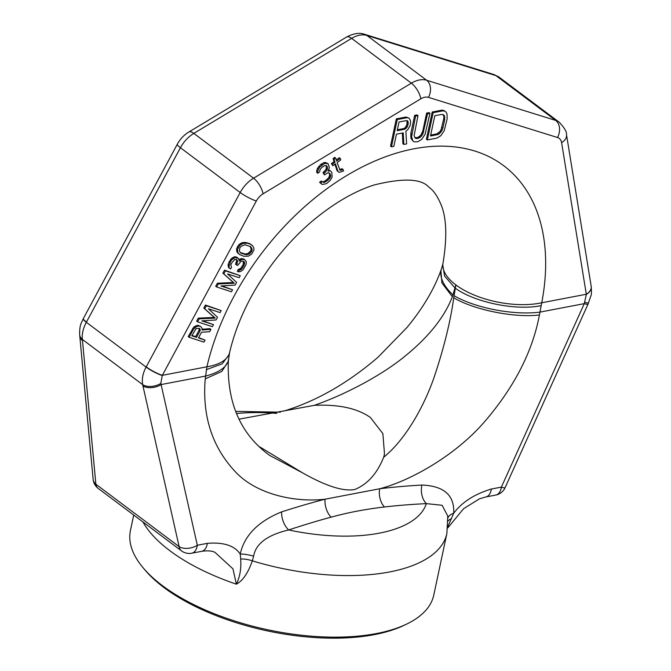 <?xml version="1.0" encoding="UTF-8"?>
<svg xmlns="http://www.w3.org/2000/svg" width="671" height="671" viewBox="0 0 671 671"><rect width="100%" height="100%" fill="white"/><g stroke="black" fill="none" stroke-linecap="round" stroke-linejoin="round"><path stroke-width="1.01" d="M98.251 488.454A12.925 8.396 -53.1 0 1 95.869 484.219A12.925 9.075 -5.3 0 1 93.135 479.312A12.925 12.925 0 0 0 98.251 488.454L181.506 550.866A12.925 8.396 -53.1 0 1 179.123 546.63A12.925 7.524 -12.7 0 0 197.324 545.255L160.839 383.418L162.239 375.525L256.33 200.998A12.925 8.396 -53.1 0 1 263.032 193.835L420.826 98.813A12.925 8.396 -53.1 0 1 428.459 97.354L557.517 137.513A12.925 8.396 -53.1 0 1 561.602 142.621L586.337 294.418L584.282 303.636L539.945 312.116A62.026 21.195 -169.9 0 1 454.066 295.701L453.747 297.773C450.518 321.334 443.984 347.813 434.137 377.211C424.475 405.192 406.181 439.035 383.644 457.278C377.211 473.449 367.599 484.194 354.791 489.503C343.3 491.642 325.863 486.072 302.47 472.795L269.759 455.475C240.637 434.33 226.832 402.894 228.358 361.174L229.591 352.569C236.779 322.03 251.34 292.028 273.29 262.554C285.024 247.113 297.907 233.399 311.956 221.413C333.453 203.447 354.229 191.285 374.284 184.928C403.003 177.882 421.136 178.57 428.668 186.999C433.105 189.968 437.073 195.487 440.57 203.556C446.509 216.691 447.347 236.427 443.086 262.764L443.086 262.764A62.026 28.299 10.9 0 0 455.894 284.932L454.066 295.701M447.758 527.926L463.636 508.66L479.48 498.821L485.737 496.985A12.925 8.002 -100.8 0 0 485.737 496.985L485.737 496.985A12.925 8.002 -100.8 0 0 491.373 489.025C474.498 494.099 461.95 502.176 453.705 513.265C454.619 495.324 444.009 485.921 421.883 485.049C406.274 485.963 392.208 487.205 379.677 488.765A15.508 9.914 -97.1 0 0 384.458 506.974C365.527 509.18 347.754 512.577 331.139 517.165C318.75 520.453 304.592 524.714 288.673 529.947C267.385 535.005 255.701 543.745 253.63 556.175L252.33 560.847C248.077 573.026 242.759 580.801 236.368 584.181L232.963 568.865L214.98 552.35C211.893 550.816 207.465 550.463 201.686 551.31L201.686 551.31A12.925 8.002 -100.8 0 0 207.322 543.342L197.324 545.255A12.925 8.002 -100.8 0 1 191.688 553.223L201.686 551.31M447.901 526.458L453.705 513.265A15.508 7.054 1.2 0 0 447.951 518.012M451.482 518.708A15.508 7.473 12.4 0 0 448.077 521.015M407.138 623.845L404.571 625.095A152.485 67.335 12 0 1 164.001 587.578A152.485 67.335 -168 0 1 144.894 569.897L143.057 567.708A155.068 68.476 -168 0 0 162.491 585.691A155.068 68.476 12 0 0 407.138 623.845A155.068 68.476 12 0 0 433.785 595.06L446.878 533.479L447.783 516.074L442.097 505.271L426.345 503.619C410.761 504.407 396.796 505.531 384.458 506.974M82.491 340.6L95.869 484.219L179.123 546.63L142.663 384.634C141.707 379.098 142.839 373.252 146.085 367.079L240.184 192.527L180.432 147.737L86.333 322.281C83.078 328.446 81.761 334.166 82.374 339.442L82.491 340.6A12.925 9.075 174.7 0 1 79.757 335.701L93.135 479.312M160.839 383.418A12.925 7.633 -12.3 0 1 142.663 384.634L82.374 339.442A12.925 8.983 174.1 0 1 79.648 334.661L79.757 335.701M86.45 322.063A12.925 2.214 -151.7 0 1 83.363 318.507L83.254 318.708C81.342 323.489 79.572 324.059 79.648 334.661M162.239 375.525A12.925 2.198 28.2 0 1 146.085 367.079L86.333 322.281A12.925 2.223 -151.6 0 1 83.254 318.708M146.211 366.852A12.925 2.214 28.3 0 0 162.357 375.324L206.911 366.802A217.094 140.994 -53.1 0 1 413.856 148.811A217.094 140.994 -53.1 0 1 541.74 302.772L539.425 314.959C532.707 350.891 514.934 385.884 486.098 419.937C456.716 454.879 410.862 480.688 379.677 488.765L325.049 499.207C312.283 502.487 297.815 506.706 281.619 511.872C258.075 521.476 244.278 535.55 240.235 554.095C234.649 545.649 223.678 542.067 207.322 543.342M561.602 142.621A12.925 8.337 170.8 0 0 566.5 134.653L591.193 286.282A12.925 8.337 170.8 0 1 586.295 294.25L541.74 302.772A62.026 28.299 -169.1 0 1 455.894 284.932L452.363 296.733C444.605 316.897 428.987 336.574 405.519 355.756C383.258 374.292 346.395 394.212 314.347 405.326C338.637 404.252 357.316 408.295 370.375 417.463L382.873 433.617L384.5 454.032L383.644 457.278M591.201 286.374A12.925 8.32 170.7 0 1 591.218 286.458L591.218 286.458A12.925 8.32 170.7 0 1 586.337 294.418M402.332 133.051L402.894 143.72L403.833 144.433L406.626 143.896L405.871 131.264L407.708 129.797L410.166 125.443L410.627 121.468L409.922 119.379L408.698 117.945L406.827 117.744L397.257 119.572L391.47 146.798L393.869 146.337L396.452 134.175L403.229 132.883L403.833 144.433M408.698 117.945L405.888 117.039L396.318 118.868L390.53 146.085L391.47 146.798M429.952 113.324L427.561 113.785L422.856 134.125L420.247 137.404L416.934 138.595L415.458 138.318L414.082 135.802L417.991 115.613L415.601 116.066L411.566 136.842L412.975 141.019L414.326 141.866L417.79 141.766L421.749 139.342L425.12 134.25L429.952 113.324L429.012 112.619L426.613 113.072L422.805 131.03L420.742 135.307L417.58 137.58L414.787 137.664M417.991 115.613L417.052 114.9L414.653 115.362L410.837 133.311L410.929 138.301L412.975 141.019M445.93 111.931L443.64 110.371L441.77 110.178L432.199 112.007L426.412 139.224L427.36 139.929L436.93 138.1L440.881 135.676L444.261 130.585L447.121 118.926L447.037 113.944L445.93 111.931L444.579 111.084L442.709 110.883L433.147 112.711L427.36 139.929M210.92 329.36L202.021 330.023L202.122 328.48L200.646 326.416L198.255 326.039L196.444 326.634L193.533 329.243L189.13 337.295L203.95 342.109L205.058 340.096L198.431 337.949L201.552 332.246L209.637 331.709L210.92 329.36L209.981 328.656L202.072 329.243M200.646 326.416L197.316 325.326L193.827 326.962L188.19 336.59L189.13 337.295M205.058 340.096L198.616 337.605M221.195 310.572L205.427 305.045L203.783 308.064L214.275 317.408L198.281 318.138L196.628 321.157L197.568 321.862L212.388 326.676L213.487 324.663L201.82 320.872L216.062 319.966L217.53 317.282L208.429 308.794L220.096 312.585L221.195 310.572L206.374 305.758L204.722 308.777L215.215 318.113L199.22 318.842L197.568 321.862M213.487 324.663L202.852 320.805M240.268 275.68L224.508 270.153L222.856 273.172L233.349 282.508L217.354 283.237L215.701 286.257L216.641 286.97L231.461 291.784L232.569 289.771L220.902 285.98L235.135 285.074L236.603 282.39L227.503 273.902L239.17 277.693L240.268 275.68L225.448 270.858L223.795 273.877L234.288 283.221L218.293 283.95L216.641 286.97M232.569 289.771L221.925 285.913M244.873 259.786L242.164 259.3L239.304 261.136L238.515 258.511L235.362 257.488L231.998 259.56L230.396 261.799L228.962 266.471L229.49 268.224L230.564 268.97L231.487 267.293L230.824 265.104L231.428 263.317L234.573 259.602L236.519 259.442L237.408 260.524L237.207 263.619L236.469 264.961L237.735 265.372L241.065 261.313L242.692 261.053L244.403 262.009L244.613 263.653L242.91 267.452L240.998 269.591L239.186 270.187L238.264 271.864L240.713 271.478L243.254 269.541L246.19 264.164L246.215 261.413L243.925 259.081L241.225 258.595L239.119 259.711M238.515 258.511L236.494 257.06L234.414 256.775L231.059 258.847L228.123 264.215L228.543 267.519L229.49 268.224M236.024 259.283L236.729 260.692L235.529 264.257L236.469 264.961M243.456 261.304L243.07 264.726L240.738 268.316L238.239 269.482L237.324 271.159L238.264 271.864M251.81 245.049L249.478 243.498L244.873 242.399L242.122 242.684L238.759 244.756L236.561 248.782L236.98 252.078L239.581 254.51L243.816 256.28L248.329 256.171L251.692 254.099L253.89 250.073L253.864 248.094L252.573 245.695L250.417 244.202L247.582 243.279L243.061 243.397L239.706 245.46L237.5 249.486L237.928 252.791L239.581 254.51M331.038 171.373L330.006 170.728L328.127 171.189L329.352 167.465L328.119 163.69L324.756 163.38L319.513 167.28L317.626 171.499L317.794 173.252L319.43 172.036L320.453 168.924L321.971 167.331L325.041 165.511L326.274 165.527L327.549 166.928L327.381 168.924L326.978 170.174L323.942 173.37L324.437 174.879L327.834 172.816L329.067 172.833L330.711 175.366L330.216 177.605L328.169 180.071L324.437 182.378L322.181 181.715L320.545 182.931L322.265 184.466L326.492 183.669L330.3 180.356L332.103 177.144L331.86 172.64L331.038 171.373L328.597 170.132M328.119 163.69L325.368 162.449L323.816 162.667L320.738 164.487L317.5 168.304L316.678 170.795L316.846 172.548L317.794 173.252M326.408 165.611L326.031 169.461L322.994 172.657L324.437 174.879M328.916 172.833L329.763 174.661L328.74 177.765L325.259 180.826L323.497 181.673L321.988 181.564M322.181 181.715L321.241 181.002L319.597 182.227L321.241 183.82M343.049 169.469L340.054 170.283L337.144 162.608L340.751 159.924L340.256 158.415L336.649 161.099L335.659 158.079L334.024 159.295L335.005 162.315L332.388 164.269L332.875 165.779L335.5 163.825L337.966 171.373L339.115 172.397L343.544 170.979L343.049 169.469L342.109 168.756L339.509 169.587M340.256 158.415L339.308 157.702L336.28 159.958M335.659 158.079L334.72 157.366L333.076 158.591L334.066 161.61L331.44 163.565L332.875 165.779M334.93 164.252L337.018 170.669L339.115 172.397M407.003 120.696L406.953 124.613L405.141 127.733L403.825 128.547L397.383 129.78M443.17 114.582L443.883 116.444L443.783 118.683L441.048 129.763L439.882 131.65L436.72 133.923L430.681 135.072M199.052 328.27L199.077 330.249L195.596 336.624L191.998 335.458M250.115 246.299L251.189 249.193L250.585 250.971L248.178 253.344L245.552 254.074L240.344 252.564M331.139 517.165A15.508 9.251 -104.4 0 1 325.049 499.207C296.372 502.545 257.932 495.106 236.2 472.661C212.422 447.783 202.105 416.515 205.242 378.872L206.911 366.802A62.026 26.463 13.1 0 0 229.591 352.569M142.948 385.926A12.925 7.524 -12.7 0 0 161.149 384.558L205.485 376.079A62.026 25.188 5.3 0 0 228.534 359.102M421.883 485.049A15.508 10.182 -93.4 0 0 426.345 503.619A128.907 56.918 12 0 1 288.673 529.947A15.508 8.899 -107.7 0 1 281.619 511.872M446.878 533.479A155.068 68.476 12 0 1 252.33 560.847A15.508 6.962 -165.1 0 0 240.688 559.027L240.235 554.095A15.508 4.454 -166.2 0 1 253.63 556.175M302.47 472.795L259.534 446.76M239.144 419.14L314.347 405.326M143.057 567.708A155.068 68.476 -168 0 1 130.426 530.576L133.722 515.051M240.688 559.027C241.359 568.563 239.924 576.951 236.368 584.181A155.068 68.476 -168 0 1 169.914 550.757A155.068 68.476 -168 0 1 142.906 521.929M452.363 296.733L441.887 282.91L440.889 270.455L441.56 268.517A62.026 29.239 18.9 0 0 453.051 294.946M591.193 286.282L591.218 286.458C591.537 291.944 591.478 294.888 591.05 295.307L587.989 304.231A12.925 1.426 -155.7 0 1 584.282 303.636L501.371 487.112A12.925 1.426 24.3 0 0 505.087 487.7A12.925 12.925 0 0 1 495.735 495.072A12.925 8.002 -100.8 0 0 501.371 487.112L491.373 489.025M588.618 302.856A12.925 1.527 -155.2 0 1 584.936 302.319M396.318 118.868L397.257 119.572M405.888 117.039L406.827 117.744M404.764 129.251L397.19 130.702L399.035 122.013L406.609 120.562L407.683 120.914L408.262 123.581L407.129 127.138L404.764 129.251L403.825 128.547M434.8 115.731L441.971 114.355L444.395 115.563L444.73 119.388L442.885 128.077L441.996 130.468L439.388 133.747L437.668 134.628L430.488 136.003L434.8 115.731M200.025 330.954L196.536 337.328L191.814 335.794L196.158 328.513L199.237 328.329L200.26 329.847L200.025 330.954L199.077 330.249M242.206 253.789L240.503 252.833L239.346 250.879L239.866 247.884L241.099 246.307L244.907 244.781L250.895 246.727L252.137 249.897L251.533 251.675L249.117 254.057L246.492 254.787L241.266 253.076M405.141 127.733L406.081 128.446M406.181 126.425L407.129 127.138M406.953 124.613L407.893 125.318M407.322 122.877L408.262 123.581M407.289 121.216L408.236 121.921M410.929 138.301L411.868 139.006M410.627 136.138L411.566 136.842M410.837 133.311L411.784 134.024M414.653 115.362L415.601 116.066M415.986 137.882L416.934 138.595M417.58 137.58L418.528 138.285M419.3 136.699L420.247 137.404M420.742 135.307L421.69 136.02M421.908 133.42L422.856 134.125M422.805 131.03L423.745 131.734M426.613 113.072L427.561 113.785M441.77 110.178L442.709 110.883M432.199 112.007L433.147 112.711M443.64 110.371L444.579 111.084M436.72 133.923L437.668 134.628M438.44 133.034L439.388 133.747M439.882 131.65L440.822 132.355M441.048 129.763L441.996 130.468M441.937 127.364L442.885 128.077M443.783 118.683L444.73 119.388M443.883 116.444L444.823 117.148M443.456 114.858L444.395 115.563M192.594 328.538L193.533 329.243M193.827 326.962L194.766 327.666M195.504 325.93L196.444 326.634M197.316 325.326L198.255 326.039M198.44 325.301L199.388 326.005M195.596 336.624L196.536 337.328M199.312 329.142L200.26 329.847M199.069 328.278L199.992 328.975M198.281 318.138L199.22 318.842M214.275 317.408L215.215 318.113M203.783 308.064L204.722 308.777M205.427 305.045L206.374 305.758M217.354 283.237L218.293 283.95M233.349 282.508L234.288 283.221M222.856 273.172L223.795 273.877M224.508 270.153L225.448 270.858M238.239 269.482L239.186 270.187M239.052 269.348L240 270.061M240.05 268.886L240.998 269.591M240.738 268.316L241.677 269.021M241.971 266.739L242.91 267.452M243.07 264.726L244.009 265.439M243.665 262.948L244.613 263.653M243.724 262.176L244.663 262.881M243.472 261.304L244.403 262.009M236.259 262.915L237.207 263.619M236.729 260.692L237.677 261.396M236.469 259.82L237.408 260.524M228.023 265.766L228.962 266.471M228.123 264.215L229.063 264.928M229.088 261.765L230.036 262.47M229.457 261.094L230.396 261.799M231.059 258.847L231.998 259.56M232.418 257.714L233.365 258.419M234.414 256.775L235.362 257.488M235.856 256.85L236.804 257.563M236.494 257.06L237.433 257.765M239.908 258.956L240.855 259.669M241.225 258.595L242.164 259.3M242.667 258.671L243.607 259.375M237.878 253.16L238.817 253.873M236.98 252.078L237.928 252.791M236.586 250.769L237.534 251.474M236.561 248.782L237.5 249.486M237.341 246.668L238.289 247.373M238.759 244.756L239.706 245.46M240.621 243.388L241.568 244.093M242.122 242.684L243.061 243.397M243.749 242.424L244.689 243.137M244.873 242.399L245.821 243.103M246.634 242.575L247.582 243.279M249.478 243.498L250.417 244.202M243.472 253.797L244.42 254.502M245.552 254.074L246.492 254.787M248.178 253.344L249.117 254.057M249.352 252.548L250.3 253.252M250.585 250.971L251.533 251.675M251.189 249.193L252.137 249.897M251.105 247.976L252.053 248.689M319.597 182.227L320.545 182.931M322.717 181.782L323.657 182.487M323.497 181.673L324.437 182.378M325.259 180.826L326.198 181.531M327.23 179.367L328.169 180.071M328.74 177.765L329.687 178.469M329.276 176.901L330.216 177.605M329.687 175.659L330.627 176.364M329.763 174.661L330.711 175.366M329.276 173.152L330.216 173.856M322.994 172.657L323.942 173.37M324.311 171.684L325.25 172.388M326.031 169.461L326.978 170.174M326.441 168.22L327.381 168.924M326.601 166.223L327.549 166.928M316.678 170.795L317.626 171.499M317.5 168.304L318.448 169.017M318.566 166.576L319.513 167.28M320.738 164.487L321.677 165.2M321.392 164.001L322.34 164.705M323.816 162.667L324.756 163.38M325.368 162.449L326.316 163.154M329.067 170.023L330.006 170.728M340.34 169.604L341.287 170.308M337.018 170.669L337.966 171.373M331.44 163.565L332.388 164.269M334.066 161.61L335.005 162.315M333.076 158.591L334.024 159.295M263.032 193.835A12.925 5.209 58.9 0 0 253.579 178.192A25.842 16.783 -53.1 0 0 240.184 192.527A12.925 2.214 28.3 0 0 256.33 200.998M420.826 98.813A12.925 5.209 58.9 0 0 411.373 83.17A25.842 16.783 -53.1 0 1 426.639 80.252L366.878 35.454A25.842 16.783 126.9 0 0 351.621 38.373L411.373 83.17L253.579 178.192L193.827 133.395A25.842 16.783 126.9 0 0 180.432 147.737A12.925 2.214 -151.7 0 1 177.337 144.181L83.363 318.507M499.383 77.375A25.842 16.783 126.9 0 0 495.936 75.622L366.878 35.454A12.925 9.579 -72.7 0 0 364.68 34.322C359.765 32.434 353.718 33.34 346.546 37.056A12.925 5.209 -121.1 0 1 351.621 38.373L193.827 133.395A12.925 5.209 -121.1 0 0 188.744 132.078C183.921 135.056 180.113 139.09 177.337 144.181M541.212 305.624C516.175 310.883 474.976 302.529 455.282 288.203M236.528 413.546A128.907 56.918 -168 0 1 276.788 413.386M205.242 378.872L221.849 371.415L228.358 361.174M539.425 314.959C514.825 318.121 473.86 309.901 453.747 297.773M441.56 268.517L442.692 264.609L444.638 276.167L455.19 288.136M495.936 75.622A12.925 9.579 -72.7 0 0 493.739 74.489L499.358 77.358L559.111 122.147A25.842 16.783 -53.1 0 0 555.697 120.411L495.936 75.622M428.459 97.354A12.925 9.579 107.3 0 0 426.639 80.252L555.697 120.411A12.925 9.579 107.3 0 1 557.517 137.513M206.291 369.679L222.202 363.833L229.172 354.556M495.735 495.072L485.762 496.976M280.352 412.187L235.622 411.373M181.506 550.866A12.925 12.925 0 0 0 191.688 553.223M440.889 270.455C434.062 289.36 422.755 308.383 406.97 327.515L377.991 357.266C347.637 383.284 316.234 401.224 283.791 411.088M566.5 134.653C566.928 131.952 564.462 127.784 559.111 122.147M346.546 37.056L188.744 132.078M493.739 74.489L364.68 34.322M587.989 304.231L505.087 487.7M442.692 264.609L443.086 262.764"/></g></svg>
